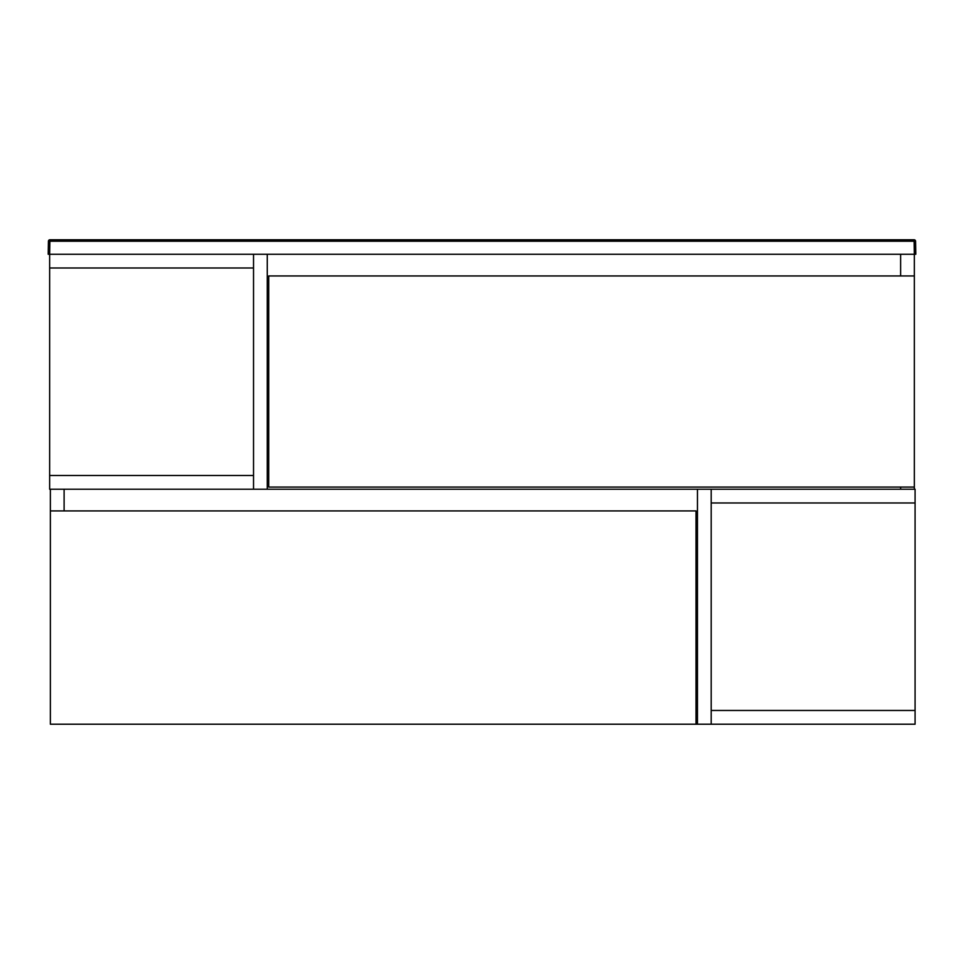 <?xml version="1.0" encoding="UTF-8"?>
<svg xmlns="http://www.w3.org/2000/svg" width="964" height="964" viewBox="0 0 964 964"><rect width="100%" height="100%" fill="white"/><g stroke="black" fill="none" stroke-linecap="round" stroke-linejoin="round"><path stroke-width="1.45" d="M697.454 669.98L696.008 669.98M696.008 707.576L697.454 707.576M267.269 446.573L268.715 446.573L267.269 446.573M268.715 484.169L267.269 484.169L268.715 484.169M268.715 275.945L914.354 275.945L914.354 487.061L268.715 487.061L268.715 275.945M696.008 724.205L50.369 724.205L50.369 510.92L696.008 510.92L696.008 724.205L697.454 724.205L697.454 489.23L267.269 489.23L267.269 254.255M697.454 525.38L696.008 525.38M697.454 521.042L696.008 521.042M268.715 290.405L267.269 290.405M268.715 286.067L267.269 286.067M49.646 475.493L49.646 489.23L253.532 489.23L253.532 475.493L49.646 475.493L49.646 267.992L253.532 267.992L253.532 254.255L253.532 489.23L267.269 489.23M915.077 502.967L915.077 489.23L711.191 489.23L711.191 502.967L915.077 502.967L915.077 710.468L711.191 710.468L711.191 724.205L711.191 489.23L697.454 489.23M915.077 710.468L915.077 724.205L697.454 724.205M915.571 241.217A1.446 1.446 0 0 0 914.125 239.795L914.125 241.217L915.571 241.217L915.8 254.255L915.571 241.217A1.446 1.446 0 0 0 914.125 239.795L49.875 239.795L49.875 241.217L914.125 241.217L914.354 254.255L49.646 254.255L49.875 241.217L48.429 241.217L48.2 254.255L49.646 254.255L49.646 267.992M915.8 254.255L914.354 254.255L914.354 275.945M914.354 487.061L914.354 489.23M900.617 254.255L900.617 275.945M900.617 487.061L900.617 489.23M697.454 710.468L696.008 710.468M50.369 510.92L50.369 489.23M64.106 510.92L64.106 489.23M48.429 241.217A1.446 1.446 0 0 1 49.875 239.795A1.446 1.446 0 0 0 48.429 241.217M697.454 517.427L696.008 517.427M268.715 282.452L267.269 282.452M893.749 241.084L895.182 239.795M518.524 241.084L517.078 239.795"/></g></svg>
